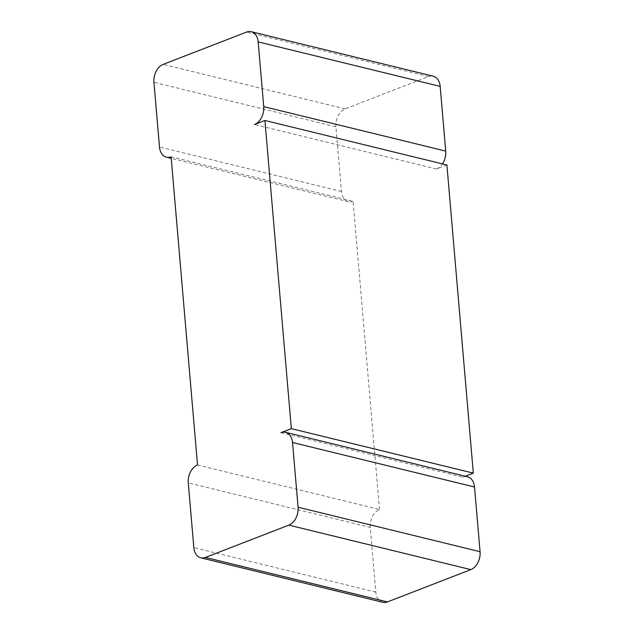 <?xml version="1.0" encoding="UTF-8"?>
<svg xmlns="http://www.w3.org/2000/svg" width="634" height="634" viewBox="0 0 634 634"><rect width="100%" height="100%" fill="white"/><g stroke="black" fill="none" stroke-linecap="round" stroke-linejoin="round"><path stroke-width="0.48" stroke-dasharray="3.17 2.38" d="M382.762 602.3A14.661 10.192 103.7 0 1 375.819 592.101L370.272 527.385L188.282 482.894M280.917 432.673L462.899 477.164A14.661 10.192 103.7 0 1 467.567 476.8M197.515 464.984L379.504 509.482A14.661 10.192 -76.3 0 0 370.272 527.385M379.504 509.482L353.083 201.327L171.101 156.836M353.083 201.327A14.661 10.192 103.7 0 1 348.415 201.699A14.661 10.192 103.7 0 1 341.472 191.5L335.925 126.784L153.935 82.293M446.907 164.975L436.485 169.016A14.661 10.192 -76.3 0 0 442.453 163.881M335.925 126.784A14.661 10.192 -76.3 0 1 345.158 108.882L428.552 76.563A14.661 10.192 103.7 0 1 433.228 76.191M462.899 477.164L465.293 476.237M436.485 169.016L254.496 124.518M375.819 592.101L193.83 547.61M341.472 191.5L159.491 147.001M345.158 108.882L163.176 64.383M428.552 76.563L246.571 32.072M348.415 201.699L171.235 158.381"/><path stroke-width="0.95" d="M200.772 557.809L382.762 602.3A14.661 10.192 103.7 0 0 387.429 601.928L470.824 569.617A14.661 10.192 -76.3 0 0 480.065 551.707L474.509 486.999L292.528 442.5L298.075 507.216A14.661 10.192 -76.3 0 1 288.842 525.118L205.448 557.437A14.661 10.192 103.7 0 1 200.772 557.809A14.661 10.192 103.7 0 1 193.83 547.61L188.282 482.894A14.661 10.192 -76.3 0 1 197.515 464.984L171.101 156.836A14.661 10.192 103.7 0 1 166.433 157.2A14.661 10.192 103.7 0 1 159.491 147.001L153.935 82.293A14.661 10.192 -76.3 0 1 163.176 64.383L246.571 32.072A14.661 10.192 103.7 0 1 251.238 31.7A14.661 10.192 103.7 0 1 258.181 41.899L263.728 106.615A14.661 10.192 -76.3 0 1 254.496 124.518L264.917 120.476L291.339 428.632L280.917 432.673A14.661 10.192 103.7 0 1 285.585 432.301A14.661 10.192 103.7 0 1 292.528 442.5M285.585 432.301L467.567 476.8A14.661 10.192 103.7 0 1 474.509 486.999M442.453 163.881A14.661 10.192 -76.3 0 0 445.718 151.106L440.17 86.39L258.181 41.899M251.238 31.7L433.228 76.191A14.661 10.192 103.7 0 1 440.17 86.39M465.293 476.237L473.321 473.13L446.907 164.975L264.917 120.476M473.321 473.13L291.339 428.632M387.429 601.928L205.448 557.437M470.824 569.617L288.842 525.118M480.065 551.707L298.075 507.216M445.718 151.106L263.728 106.615M171.235 158.381L166.433 157.2"/></g></svg>

